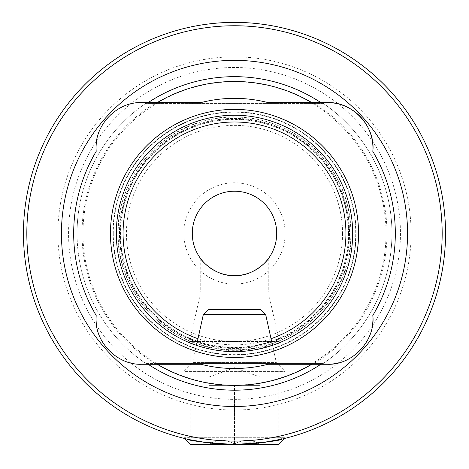 <?xml version="1.0" encoding="UTF-8"?>
<svg xmlns="http://www.w3.org/2000/svg" width="469" height="469" viewBox="0 0 469 469"><rect width="100%" height="100%" fill="white"/><g stroke="black" fill="none" stroke-linecap="round" stroke-linejoin="round"><path stroke-width="0.35" stroke-dasharray="2.35 1.76" d="M349.44 233.427A114.94 114.94 0 0 1 234.5 348.367A114.94 114.94 0 0 1 119.56 233.427A114.94 114.94 0 0 1 234.5 118.487A114.94 114.94 0 0 1 349.44 233.427M348.467 233.427A113.967 113.967 0 0 1 234.5 347.394A113.967 113.967 0 0 1 120.533 233.427A113.967 113.967 0 0 1 234.5 119.46A113.967 113.967 0 0 1 348.467 233.427M156.376 363.434L145.695 363.434A157.443 157.443 0 0 1 145.695 103.42L323.305 103.42A157.443 157.443 0 0 1 323.305 363.434L156.376 363.434A151.675 151.675 0 0 0 312.624 363.434M312.348 103.42A151.534 151.534 0 0 1 312.348 363.434M156.652 363.434A151.534 151.534 0 0 1 156.652 103.42M278.821 342.991L278.821 436.035L281.875 439.09M190.179 342.991L190.179 436.035L278.821 436.035L190.179 436.035L187.125 439.09L211.437 443.211L262.218 442.648M284.378 438.497L285.152 437.724L285.152 371.413L276.329 362.59L192.671 362.59L196.499 345.336L234.488 351.615L272.501 345.336L276.329 362.59L192.671 362.59L183.848 371.413L285.152 371.413L183.848 371.413L183.848 437.724L285.152 437.724L183.848 437.724L184.622 438.497M96.168 151.405A160.82 160.82 0 0 0 96.168 315.444M96.901 327.45A45.587 45.587 0 0 0 141.638 364.278L200.996 364.278A135.072 135.072 0 0 0 268.004 364.278L327.362 364.278M112.935 233.427A121.565 121.565 0 0 1 234.5 111.862A121.565 121.565 0 0 1 356.065 233.427A121.565 121.565 0 0 1 234.5 354.992A121.565 121.565 0 0 1 112.935 233.427A121.565 121.565 0 0 1 234.5 111.862A121.565 121.565 0 0 1 356.065 233.427A121.565 121.565 0 0 1 234.5 354.992A121.565 121.565 0 0 1 112.935 233.427A121.565 121.565 0 0 1 234.5 111.862A121.565 121.565 0 0 1 356.065 233.427A121.565 121.565 0 0 1 234.5 354.992A121.565 121.565 0 0 1 112.935 233.427M116.312 233.427A118.188 118.188 0 0 1 234.5 115.239A118.188 118.188 0 0 1 352.688 233.427A118.188 118.188 0 0 1 234.5 351.615A118.188 118.188 0 0 1 116.312 233.427A118.188 118.188 0 0 1 234.5 115.239A118.188 118.188 0 0 1 352.688 233.427A118.188 118.188 0 0 1 253.911 350.009C271.264 345.882 280.022 343.355 280.186 342.429C280.726 341.924 262.581 351.433 234.559 351.615C206.436 351.457 188.227 341.907 188.814 342.429C188.978 343.355 197.736 345.882 215.089 350.009A118.188 118.188 0 0 1 116.312 233.427A118.188 118.188 0 0 1 234.5 115.239A118.188 118.188 0 0 1 352.688 233.427A118.188 118.188 0 0 1 234.5 351.615A118.188 118.188 0 0 1 116.312 233.427M200.732 258.753L200.732 292.029L268.268 292.029L279.231 341.467L280.186 342.429M268.268 258.753L268.268 292.029L200.732 292.029L189.769 341.467L279.231 341.467L189.769 341.467L188.814 342.429M215.089 350.009L253.911 350.009M57.916 233.427A176.584 176.584 0 0 1 234.5 56.843A176.584 176.584 0 0 1 411.084 233.427A176.584 176.584 0 0 1 234.5 410.012A176.584 176.584 0 0 1 57.916 233.427M442.173 233.427A207.673 207.673 0 0 1 234.5 441.1A207.673 207.673 0 0 1 26.827 233.427A207.673 207.673 0 0 1 234.5 25.754A207.673 207.673 0 0 1 442.173 233.427M445.55 233.427A211.05 211.05 0 0 1 234.5 444.477A211.05 211.05 0 0 1 23.45 233.427A211.05 211.05 0 0 1 234.5 22.377A211.05 211.05 0 0 1 445.55 233.427M192.29 233.427A42.21 42.21 0 0 1 234.5 191.217A42.21 42.21 0 0 1 276.71 233.427A42.21 42.21 0 0 1 234.5 275.637A42.21 42.21 0 0 1 192.29 233.427M183.848 233.427A50.652 50.652 0 0 1 234.5 182.775A50.652 50.652 0 0 1 285.152 233.427A50.652 50.652 0 0 1 234.5 284.079A50.652 50.652 0 0 1 183.848 233.427M323.305 103.42A157.443 157.443 0 0 1 323.305 363.434L145.695 363.434A157.443 157.443 0 0 1 145.695 103.42L323.305 103.42M312.624 103.42A151.675 151.675 0 0 0 156.376 103.42M148.163 102.576L200.996 102.576A135.072 135.072 0 0 1 268.004 102.576L320.837 102.576M141.638 102.576A45.587 45.587 0 0 0 96.901 139.387M336.496 363.352A45.587 45.587 0 0 0 372.562 324.636M372.832 315.444A160.82 160.82 0 0 0 372.832 151.405M209.174 385.383L209.174 444.172C217.546 439.072 225.988 439.072 234.5 444.172C226.128 439.072 217.686 439.072 209.174 444.172L209.174 385.383L247.163 385.383L209.174 385.383L209.174 376.941L259.826 376.941L209.174 376.941L234.5 367.719L259.826 376.941L259.826 385.383L209.174 385.383L259.826 385.383L247.163 385.383L259.826 385.383L259.826 444.172L259.826 440.256L264.047 444.477L204.953 444.477L264.047 444.477M234.5 444.172C242.872 439.072 251.314 439.072 259.826 444.172C251.454 439.072 243.012 439.072 234.5 444.172L234.5 385.383L234.5 444.172M209.174 440.256L204.953 444.477M260.594 309.405L208.406 309.405M265.659 314.47L203.341 314.47M278.398 444.477L190.602 444.477M259.826 440.256L259.826 385.383M349.54 233.427A115.04 115.04 0 0 1 234.5 348.467A115.04 115.04 0 0 1 119.46 233.427A115.04 115.04 0 0 1 234.5 118.381A115.04 115.04 0 0 1 349.54 233.427M348.813 233.427A114.313 114.313 0 0 1 234.5 347.74A114.313 114.313 0 0 1 120.187 233.427A114.313 114.313 0 0 1 234.5 119.114A114.313 114.313 0 0 1 348.813 233.427M314.183 103.42A152.484 152.484 0 0 1 314.183 363.434M154.817 363.434A152.484 152.484 0 0 1 154.817 103.42M113.281 233.427A121.219 121.219 0 0 1 234.5 112.208A121.219 121.219 0 0 1 355.719 233.427A121.219 121.219 0 0 1 234.5 354.646A121.219 121.219 0 0 1 113.281 233.427M350.871 233.427A116.371 116.371 0 0 1 234.5 349.798A116.371 116.371 0 0 1 118.129 233.427A116.371 116.371 0 0 1 234.5 117.057A116.371 116.371 0 0 1 350.871 233.427M342.558 233.427A108.058 108.058 0 0 1 234.5 341.485A108.058 108.058 0 0 1 126.442 233.427A108.058 108.058 0 0 1 234.5 125.37A108.058 108.058 0 0 1 342.558 233.427M119.495 233.427A115.005 115.005 0 0 1 234.5 118.423A115.005 115.005 0 0 1 349.505 233.427A115.005 115.005 0 0 1 234.5 348.432A115.005 115.005 0 0 1 119.495 233.427M110.403 233.427A124.097 124.097 0 0 1 234.5 109.33A124.097 124.097 0 0 1 358.597 233.427A124.097 124.097 0 0 1 234.5 357.525A124.097 124.097 0 0 1 110.403 233.427M68.556 233.427A165.944 165.944 0 0 1 282.737 74.647A165.944 165.944 0 0 1 282.737 392.207A165.944 165.944 0 0 1 68.556 233.427M271.035 338.7A111.434 111.434 0 0 1 197.965 338.7M118 233.427C116.974 287.778 159.079 338.682 212.668 347.863C281.447 363.364 353.339 303.894 351 233.427C350.841 209.584 344.129 187.752 330.856 167.943C303.736 126.419 247.263 106.563 200.245 122.075C152.636 135.67 117.092 183.842 118 233.427"/><path stroke-width="0.7" d="M190.179 342.991L196.499 345.336L203.341 314.47L265.659 314.47L272.501 345.336L278.821 342.991C279.248 342.862 258.401 351.92 234.523 351.615C210.528 351.92 189.757 342.851 190.179 342.991M187.125 439.09C188.825 440.743 204.572 442.537 234.371 444.477C264.311 442.554 280.145 440.76 281.875 439.09L262.218 442.648M96.168 151.405L96.051 148.163A45.587 45.587 0 0 0 96.168 151.405A160.82 160.82 0 0 0 96.168 315.444A45.587 45.587 0 0 0 96.901 327.45M96.901 139.387A45.587 45.587 0 0 0 96.051 148.163C95.131 124.109 117.76 101.626 141.638 102.576L148.163 102.576A156.769 156.769 0 0 1 320.837 102.576L327.362 102.576C352.495 101.492 375.692 126.396 372.832 151.405A160.82 160.82 0 0 1 372.832 315.444C375.698 340.471 352.477 365.351 327.362 364.278L320.837 364.278A156.769 156.769 0 0 1 148.163 364.278L141.638 364.278C117.742 365.228 95.143 342.728 96.051 318.691L96.168 315.444M116.312 233.427A118.188 118.188 0 0 1 234.5 115.239A118.188 118.188 0 0 1 352.688 233.427A118.188 118.188 0 0 1 234.5 351.615A118.188 118.188 0 0 1 116.312 233.427M110.461 233.427A124.039 124.039 0 0 1 234.5 109.388A124.039 124.039 0 0 1 358.539 233.427A124.039 124.039 0 0 1 234.5 357.46A124.039 124.039 0 0 1 110.461 233.427M61.439 233.427A173.061 173.061 0 0 1 234.5 60.366A173.061 173.061 0 0 1 407.561 233.427A173.061 173.061 0 0 1 234.5 406.488A173.061 173.061 0 0 1 61.439 233.427M442.173 233.427A207.673 207.673 0 0 1 234.5 441.1A207.673 207.673 0 0 1 26.827 233.427A207.673 207.673 0 0 1 234.5 25.754A207.673 207.673 0 0 1 442.173 233.427M445.55 233.427A211.05 211.05 0 0 1 234.5 444.477A211.05 211.05 0 0 1 23.45 233.427A211.05 211.05 0 0 1 234.5 22.377A211.05 211.05 0 0 1 445.55 233.427M200.732 258.753C201.084 260.061 214.919 276.347 234.394 275.637C253.852 276.481 267.981 260.061 268.268 258.753C267.94 260.061 254.01 276.376 234.553 275.637C215.119 276.458 201.013 260.043 200.732 258.753M192.29 233.427A42.21 42.21 0 0 1 234.5 191.217A42.21 42.21 0 0 1 276.71 233.427A42.21 42.21 0 0 1 234.5 275.637A42.21 42.21 0 0 1 192.29 233.427M320.837 364.278L311.756 364.278A151.956 151.956 0 0 1 157.244 364.278L148.163 364.278M311.756 364.278L268.004 364.278A135.072 135.072 0 0 1 200.996 364.278L157.244 364.278M141.638 102.576L157.244 102.576A151.956 151.956 0 0 1 311.756 102.576L327.362 102.576A45.587 45.587 0 0 1 372.832 151.405M157.244 102.576L200.996 102.576A135.072 135.072 0 0 1 268.004 102.576L311.756 102.576M327.362 364.278A45.587 45.587 0 0 0 336.496 363.352M372.562 324.636A45.587 45.587 0 0 0 372.832 315.444M203.341 314.47L208.406 309.405L260.594 309.405L265.659 314.47M284.378 438.497L278.398 444.477L190.602 444.477L184.622 438.497M197.965 338.7A111.434 111.434 0 0 1 234.5 121.993A111.434 111.434 0 0 1 271.035 338.7"/></g></svg>
